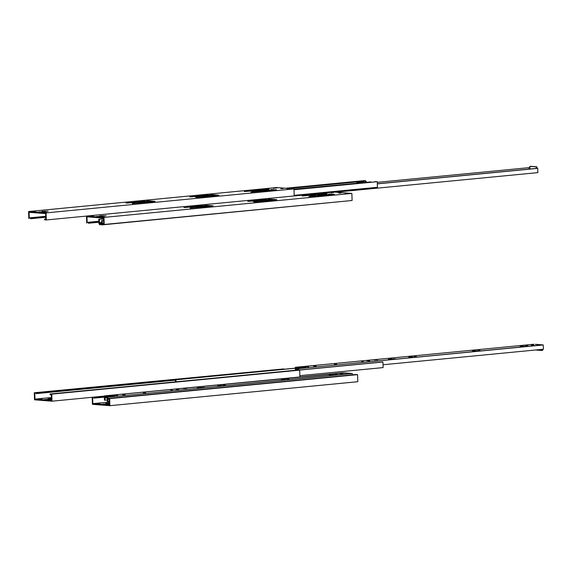 <?xml version="1.0" encoding="UTF-8"?>
<svg xmlns="http://www.w3.org/2000/svg" width="572" height="572" viewBox="0 0 572 572"><rect width="100%" height="100%" fill="white"/><g stroke="black" fill="none" stroke-linecap="round" stroke-linejoin="round"><path stroke-width="0.86" d="M104.976 216.96L102.438 216.931L104.976 216.96M102.76 216.609L100.222 216.588L102.76 216.609M93.393 216.059L90.855 216.03L93.393 216.059M199.464 206.857L196.21 206.821L199.464 206.857M192.793 207.443L190.462 207.414L192.793 207.443M320.077 195.131L317.746 195.102L320.077 195.131M326.898 194.53L323.645 194.494L326.898 194.53M330.981 194.072L328.643 194.051L330.981 194.072M340.962 193.107L338.681 193.079L340.962 193.107M263.184 200.693L259.931 200.658L263.184 200.693M102.474 223.58L102.495 224.338L104.197 224.467L352.095 200.493L104.197 224.467L103.975 217.403L351.873 193.422L352.095 200.493L351.873 193.422L103.975 217.403L104.197 224.467L102.495 224.338L102.474 223.58L103.704 223.466L102.474 223.58M88.417 223.244L88.395 222.487L98.842 221.478L87.151 222.394L86.98 216.831L103.539 218.118L103.711 223.681L103.539 218.118L86.98 216.831L87.151 222.394L98.834 221.264L87.151 222.394L88.395 222.487L88.417 223.244L98.863 222.229L88.417 223.244M86.494 216.044L86.715 223.109L86.494 216.044L103.975 217.403L86.494 216.044L334.391 192.063L86.494 216.044M334.391 192.063L351.873 193.422L334.391 192.063M331.238 192.521L333.154 192.314A0.629 0.386 -95.5 0 1 333.483 192.614L331.159 192.507A0.629 0.386 84.5 0 1 331.567 193.164M347.247 193.736L349.056 193.565A0.629 0.386 -95.5 0 1 349.092 193.558L347.097 193.751A0.629 0.386 84.5 0 1 347.14 193.751L345.245 193.601L347.247 193.736M347.068 193.758L349.135 193.558A0.629 0.386 -95.5 0 0 349.092 193.558M265.515 200.093L270.291 199.885L265.515 200.093M257.729 201.158L252.953 201.373L257.729 201.158M310.768 195.91L315.537 195.51L310.768 195.91M324.245 195.274L308.808 196.575L323.108 194.98L323.123 195.352L323.108 194.98L322.837 195.381L308.844 196.596L324.245 195.274M328.271 194.888L324.388 195.267L328.271 194.888M328.392 194.845L334.398 194.258L328.392 194.845M333.24 194.173L327.134 194.759L333.24 194.173M324.91 195.216L324.896 194.809L327.134 194.759L324.474 194.802L324.488 195.252L324.474 194.802L321.571 194.573L324.896 194.809L324.91 195.216M321.464 195.302L321.729 194.344L327.191 193.629L302.252 196.06L320.17 194.258L320.327 194.737L320.67 194.244L320.692 194.766L320.67 194.244L326.683 193.658L321.729 194.344L321.457 194.823M319.662 194.709L322.98 194.945L319.662 194.709M276.476 199.9L253.897 201.887L273.252 199.8L273.266 200.171L273.252 199.8L272.98 200.2L254.225 201.937L276.476 199.9M276.812 199.664L271.021 199.213L276.812 199.664M271.035 199.607L271.021 199.213L271.035 199.607M268.368 199.27L271.021 199.213L268.368 199.27M247.705 201.43L266.309 199.499L247.705 201.43M248.863 201.387L267.567 199.578L248.863 201.387M269.805 199.535L273.13 199.771L269.805 199.535M206.013 206.163L201.237 206.385L206.013 206.163M210.625 206.263L190.133 208.051L209.488 205.97L209.502 206.342L209.488 205.97L209.216 206.37L190.169 208.072L210.625 206.263M212.712 206.063L210.768 206.256L212.712 206.063M213.049 205.834L207.257 205.384L213.049 205.834M207.271 205.77L207.257 205.384L207.271 205.77M204.604 205.434L207.257 205.384L204.604 205.434M183.941 207.593L202.545 205.67L183.941 207.593M185.099 207.557L203.804 205.748L185.099 207.557M206.042 205.705L209.366 205.934L206.042 205.705M106.063 215.701L99.964 215.808L106.063 215.701M101.208 216.295L96.682 216.495L101.208 216.295M314.979 195.624L310.203 195.838L314.979 195.624M347.14 193.751L349.135 193.558L347.14 193.751M47.083 212.455L44.544 212.427L47.083 212.455M44.866 212.105L42.328 212.083L44.866 212.105M35.507 211.554L32.962 211.526L35.507 211.554M141.57 202.352L138.324 202.316L141.57 202.352M134.899 202.938L132.568 202.91L134.899 202.938M262.183 190.626L259.852 190.598L262.183 190.626M269.004 190.026L265.758 189.99L269.004 190.026M273.087 189.568L270.749 189.547L273.087 189.568M283.076 188.603L280.788 188.574L283.076 188.603M205.291 196.189L202.038 196.153L205.291 196.189M44.58 219.076L44.602 219.834L46.303 219.963L86.494 216.08L46.303 219.963L46.082 212.898L293.979 188.917L294.201 195.953L293.979 188.917L46.082 212.898L46.303 219.963L44.602 219.834L44.58 219.076L45.81 218.962L44.58 219.076M30.523 218.74L30.502 217.982L45.731 216.509L29.265 217.889L29.086 212.326L45.646 213.613L45.817 219.176L45.646 213.613L29.086 212.326L29.265 217.889L45.731 216.295L29.265 217.889L30.502 217.982L30.523 218.74L45.76 217.26L30.523 218.74M28.6 211.54L28.822 218.604L28.6 211.54L46.082 212.898L28.6 211.54L276.498 187.559L28.6 211.54M276.498 187.559L293.979 188.917L276.498 187.559M273.344 188.024L277.155 187.959L275.261 187.809A0.629 0.386 -95.5 0 1 275.59 188.109L273.266 188.002A0.629 0.386 84.5 0 1 273.673 188.66M289.353 189.232L291.162 189.06A0.629 0.386 -95.5 0 1 291.198 189.053L289.203 189.246A0.629 0.386 84.5 0 1 289.246 189.246L287.351 189.096L289.353 189.232M289.175 189.253L291.241 189.053A0.629 0.386 -95.5 0 0 291.198 189.053M207.622 195.588L212.398 195.381L207.622 195.588M199.843 196.654L195.066 196.875L199.843 196.654M252.874 191.405L257.643 191.005L252.874 191.405M266.352 190.769L250.915 192.07L265.215 190.476L265.229 190.848L265.215 190.476L264.943 190.876L250.951 192.092L266.352 190.769M270.384 190.383L266.495 190.762L270.384 190.383M270.499 190.34L276.505 189.754L270.499 190.34M275.354 189.668L269.24 190.262L275.354 189.668M267.017 190.712L267.002 190.304L269.24 190.262L266.581 190.297L266.595 190.748L266.581 190.297L263.678 190.068L267.002 190.304L267.017 190.712M263.57 190.798L263.835 189.84L269.119 189.132L244.48 191.513L261.769 190.211L244.358 191.556L262.276 189.754L262.434 190.233L262.784 189.74L262.798 190.262L262.784 189.74L268.79 189.153L263.835 189.84L263.563 190.319M261.769 190.211L265.093 190.44L261.769 190.211M218.583 195.395L196.003 197.383L215.358 195.302L215.372 195.667L215.358 195.302L215.086 195.695L196.332 197.433L218.583 195.395M218.919 195.159L213.127 194.709L218.919 195.159M213.142 195.102L213.127 194.709L213.142 195.102M210.475 194.766L213.127 194.709L210.475 194.766M189.811 196.925L208.415 194.995L189.811 196.925M190.969 196.882L209.674 195.073L190.969 196.882M211.912 195.031L215.236 195.267L211.912 195.031M148.119 201.659L143.343 201.88L148.119 201.659M152.731 201.759L132.239 203.546L151.594 201.466L151.609 201.837L151.601 201.458L151.323 201.866L132.275 203.568L152.731 201.759M154.819 201.558L152.874 201.752L154.819 201.558M155.155 201.33L149.363 200.879L155.155 201.33M149.378 201.265L149.363 200.879L149.378 201.265M146.711 200.929L149.363 200.879L146.711 200.929M126.047 203.089L144.652 201.165L126.047 203.089M127.206 203.053L145.91 201.244L127.206 203.053M148.148 201.201L151.473 201.43L148.148 201.201M48.17 211.204L42.071 211.304L48.17 211.204M43.315 211.79L38.789 211.99L43.315 211.79M257.085 191.119L252.309 191.341L257.085 191.119M289.246 189.246L291.241 189.053L289.246 189.246M370.942 181.896L364.757 182.497L370.942 181.896M364.228 182.525L363.72 181.274L363.07 181.217L363.692 182.504L363.492 182.003L362.205 181.989L362.183 181.238L356.113 181.825L363.07 181.217L363.091 181.975L362.205 181.989L362.183 181.238L363.72 181.274L364.228 182.525M365.293 181.002L364.521 180.881L365.293 181.002M365.344 180.766L363.964 180.659L365.344 180.766M356.878 182.504L362.205 181.989L356.878 182.504M365.966 181.052L363.72 181.274L365.966 181.052L366.48 182.332L365.966 181.052L364.35 180.916L365.966 181.052M377.434 187.287L294.187 195.338L377.434 187.287L377.263 181.696L377.434 187.287M374.667 181.667L377.263 181.696L374.667 181.667M355.998 181.903L356.656 181.953L355.998 181.903M364.757 182.497L293.987 189.16L364.757 182.497M285.449 188.252L363.964 180.659L285.449 188.252M288.81 188.517L356.656 181.953L288.81 188.517M357.1 183.054L356.656 181.953L357.1 183.054M294.008 189.747L377.263 181.696L294.008 189.747M103.561 218.811L98.77 219.269L103.561 218.912L99.349 219.319L99.456 222.644L101.73 222.422L99.456 222.644L100.315 222.708L100.343 223.559L100.315 222.708L100.758 222.701L99.456 222.644L99.349 219.319L98.77 219.269L103.561 218.811M103.603 220.349L101.673 220.535L103.611 220.449L102.252 220.577L102.381 224.846L346.839 201.001L102.381 224.846L102.252 220.577L101.673 220.535L103.603 220.349M101.773 223.859L101.673 220.535L101.773 223.859L99.385 223.666L101.773 223.859M99.456 224.617L99.428 223.681L99.456 224.617L102.381 224.846L99.456 224.617M100.786 223.516L100.758 222.701L101.737 222.608L100.758 222.701L100.786 223.516M101.759 223.423L99.507 223.638L101.759 223.423M99.821 223.609L98.906 223.538L98.77 219.269L98.906 223.538L99.821 223.609M530.816 166.309A0.629 0.386 -95.5 0 0 530.737 166.316L535.857 166.831A0.629 0.386 84.5 0 1 536.264 167.489L536.293 168.39L536.264 167.489L537.008 167.417L536.264 167.489L535.857 166.831L536.607 166.759L530.816 166.309M529.701 166.981A0.629 0.386 84.5 0 1 530.072 166.38L535.857 166.831L529.994 166.388L529.765 169.019L529.701 166.981M537.037 168.318L537.008 167.417A0.629 0.386 -95.5 0 0 536.607 166.759L537.037 168.318M528.878 167.667L377.284 182.332L528.878 167.667L528.921 169.105L528.878 167.667M537.137 168.311L377.327 183.769L537.137 168.311M377.327 183.869L537.716 168.354L537.852 172.622L537.716 168.354L377.327 183.869M335.757 192.171L537.852 172.622L335.757 192.171M106.721 403.996L109.259 404.025L106.721 403.996M97.362 403.446L99.9 403.467L97.362 403.446M93.915 398.148L93.887 397.397L104.34 396.389L92.185 397.261L104.326 396.089L92.185 397.261L92.407 404.332L92.185 397.261L93.887 397.397L93.915 398.148L104.361 397.14L93.915 398.148M107.972 398.491L107.994 399.242L109.231 399.342L109.409 404.904L92.85 403.61L92.671 398.055L92.85 403.61L109.316 402.023L92.85 403.61L109.409 404.904L109.231 399.342L107.994 399.242L107.972 398.491L355.87 374.51L107.972 398.491M355.87 374.51L109.674 398.627L357.572 374.646L357.793 381.71L109.895 405.691L109.674 398.627L109.895 405.691L92.407 404.332L109.895 405.691L357.793 381.71L357.572 374.646L355.87 374.51M108.937 404.347L108.33 404.476L108.937 404.347M107.1 403.832L102.574 404.032L107.1 403.832M109.388 402.995L105.856 403.339L109.359 403.489L105.856 403.346L109.059 403.017L109.08 403.517L109.345 403.003M48.827 399.492L51.366 399.521L48.827 399.492M39.468 398.941L42.006 398.963L39.468 398.941M36.022 393.643L36 392.892L283.898 368.911L34.299 392.757L283.898 368.911L34.299 392.757L34.52 399.828L34.299 392.757L36 392.892L36.022 393.643L175.511 380.151L36.022 393.643M50.079 393.986L50.1 394.737L51.337 394.837L51.516 400.4L34.956 399.113L34.785 393.55L34.956 399.113L51.423 397.519L34.956 399.113L51.516 400.4L51.337 394.837L50.1 394.737L50.079 393.986L297.976 370.005L50.079 393.986M297.976 370.005L51.78 394.122L299.678 370.141L299.892 376.969L299.678 370.141L297.976 370.005M51.044 399.842L50.436 399.964L51.044 399.842M49.206 399.327L44.68 399.528L49.206 399.327M51.494 398.491L47.962 398.834L51.473 398.984L47.962 398.841L51.165 398.512L51.187 399.013L51.451 398.498M52.002 401.187L51.78 394.122L52.002 401.187L34.52 399.828L52.002 401.187L92.192 397.297L52.002 401.187M176.105 389.418L178.643 389.439L176.105 389.418M115.151 395.331L117.689 395.359L115.151 395.331M186.222 388.445L183.283 388.574L186.222 388.445M183.433 388.588L186.701 388.381L183.433 388.588M340.369 373.709L342.907 373.731L340.369 373.709M334.47 374.295L336.808 374.317L334.47 374.295M329.043 374.653L333.247 374.824L329.043 374.653M286.686 378.914L289.017 378.936L286.686 378.914M281.26 379.272L285.464 379.451L281.26 379.272M222.966 385.078L225.304 385.099L222.966 385.078M217.539 385.435L221.743 385.614L217.539 385.435M198.884 387.28L200.407 387.294L198.884 387.28M170.62 390.004L172.243 390.025L170.62 390.004M143.322 392.785L145.66 392.807L143.322 392.785M122.608 394.773L125.146 394.794L122.608 394.773M344.659 372.915A0.629 0.5 94.4 0 0 344.523 372.901L104.326 395.888L104.454 400.157L107.307 399.978L105.034 400.2L104.962 397.912L105.034 400.2L104.454 400.157L104.326 395.888L342.85 372.815L351.086 373.416A0.629 0.5 -85.6 0 1 351.344 373.473L107.801 397.197L104.876 396.939L104.905 397.912L104.876 396.968L107.801 397.197L107.936 401.465L107.357 401.415L107.25 398.091L104.862 397.897L104.833 396.954M104.905 397.912L107.25 398.091L107.357 401.415L109.295 401.329L107.936 401.465L107.801 397.197L352.266 373.545L352.302 374.86L352.266 373.545L344.623 372.908M106.228 396.804L106.206 395.988L105.763 396.003L105.791 396.846L105.763 396.003L109.281 395.695L109.302 396.51L109.281 395.695L111.662 395.645L111.683 396.282L111.662 395.645L114.629 395.924L104.955 396.932L114.615 395.946L106.206 395.988L106.228 396.804M104.326 395.888L105.763 396.003L104.326 395.888M197.311 387.88L204.469 387.458L197.311 387.88M367.11 360.839L369.648 360.861L367.11 360.839M306.149 366.752L308.687 366.781L306.149 366.752M377.227 359.867L374.288 359.995L377.227 359.867M374.438 360.01L377.699 359.802L374.438 360.01M531.367 345.13L533.912 345.152L531.367 345.13M525.475 345.717L527.813 345.738L525.475 345.717M520.048 346.074L524.252 346.246L520.048 346.074M477.684 350.336L480.022 350.357L477.684 350.336M472.257 350.693L476.462 350.872L472.257 350.693M413.971 356.499L416.309 356.52L413.971 356.499M408.544 356.856L412.748 357.035L408.544 356.856M389.889 358.701L391.412 358.715L389.889 358.701M361.626 361.425L363.249 361.447L361.626 361.425M334.32 364.2L336.658 364.228L334.32 364.2M313.606 366.194L316.152 366.216L313.606 366.194M542.378 350.407L542.742 349.807L541.999 349.878L541.977 349.378L541.705 350.472L542.378 350.407A0.629 0.386 -95.5 0 0 542.742 349.807L541.999 349.878A0.629 0.386 84.5 0 1 541.627 350.479L535.842 350.028A0.629 0.386 84.5 0 1 535.714 349.978M542.742 349.807L542.728 349.299L542.742 349.807M542.363 344.916L298.798 368.618L295.953 368.354L295.903 369.326L295.874 368.389L298.798 368.618L298.849 370.055L298.798 368.618L543.264 344.966L543.4 349.235L383.011 364.75L543.4 349.235L543.264 344.966L542.084 344.837A0.629 0.5 -85.6 0 1 542.342 344.895M535.278 344.344L535.621 344.323A0.629 0.5 94.4 0 0 535.528 344.323L542.084 344.837L535.278 344.344M541.705 350.472L535.692 349.964M297.233 368.225L297.204 367.41L296.768 367.417L296.789 368.268L296.768 367.417L300.279 367.117L300.307 367.932L300.279 367.117L302.667 367.067L302.688 367.703L302.667 367.067L305.627 367.346L295.953 368.354L305.627 367.331L297.204 367.41L297.233 368.225M298.269 370.034L298.255 369.512L295.903 369.326L298.255 369.512L298.269 370.034M295.967 369.333L295.996 370.198L295.967 369.333M295.417 370.256L295.324 367.31L533.848 344.237L295.324 367.31L295.417 370.256M535.664 344.337A0.629 0.5 94.4 0 0 535.592 344.323L542.156 344.83M388.309 359.302L395.466 358.88L388.309 359.302M382.925 362.005L298.741 370.07L382.468 361.969L382.925 362.005L383.104 367.596L382.925 362.005L299.199 370.105L382.925 362.005M295.352 368.153L175.497 379.751L295.352 368.239L175.962 379.787L176.019 381.803L175.962 379.787L175.497 379.751L295.352 368.153M299.85 375.654L383.104 367.596L299.85 375.654M175.561 381.853L175.497 379.751L175.561 381.853M190.462 207.414L190.483 208.172M323.137 195.724L323.116 194.973M273.28 200.55L273.259 199.8M209.516 206.714L209.495 205.963M101.78 216.938L101.752 216.18M103.368 216.488L103.389 217.238M132.568 202.91L132.59 203.668M265.244 191.22L265.222 190.469M215.394 196.046L215.365 195.295M151.623 202.216L151.601 201.458M43.887 212.434L43.858 211.683M45.474 211.983L45.503 212.734M365.437 181.531L365.415 180.781M99.385 223.666L99.414 224.61M530.773 166.309L530.029 166.38M109.288 404.776L109.259 404.025M107.672 404.476L107.65 403.718M51.394 400.271L51.366 399.521M49.778 399.971L49.757 399.213M344.594 372.901L351.151 373.409M541.67 350.479L542.42 350.407M295.86 369.319L295.831 368.375"/></g></svg>

